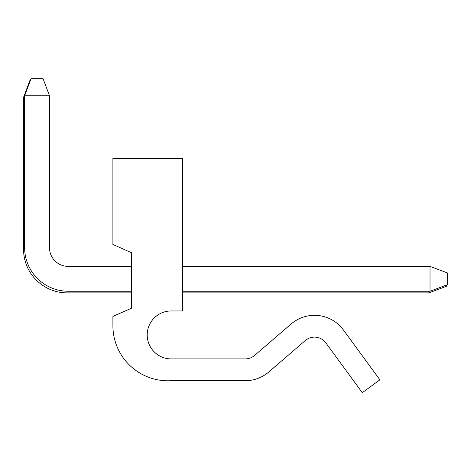 <?xml version="1.0" encoding="UTF-8"?>
<svg xmlns="http://www.w3.org/2000/svg" width="471" height="471" viewBox="0 0 471 471"><rect width="100%" height="100%" fill="white"/><g stroke="black" fill="none" stroke-linecap="round" stroke-linejoin="round"><path stroke-width="0.71" d="M268.764 371.99L305.349 340.509A14.036 14.036 0 0 1 325.826 342.859L362.299 392.69L379.885 379.82L343.418 329.988A35.825 35.825 0 0 0 291.137 323.989L254.546 355.47A14.212 14.212 0 0 1 245.279 358.908L171.179 358.908A23.974 23.974 0 0 1 147.205 334.934A23.974 23.974 0 0 1 171.179 310.96L182.648 310.96L182.648 158.403L112.905 158.403L112.905 244.49L131.433 252.662L131.433 308.24L112.905 316.412L112.905 325.702A55.095 55.095 0 0 0 171.179 380.703L245.279 380.703A36.002 36.002 0 0 0 268.764 371.99M446.361 285.108L446.361 286.333L428.922 292.874L182.648 292.874M131.433 292.874L67.141 292.874A43.591 43.591 0 0 1 23.55 249.283L23.55 97.379L30.091 79.94L30.568 79.94M428.922 292.874L428.922 291.237M24.639 97.379L23.55 97.379M430.017 291.237L430.017 266.392L447.45 272.933L447.45 284.702L430.017 291.237L182.648 291.237M131.433 291.237L68.23 291.237A43.591 43.591 0 0 1 24.639 247.652L24.639 95.743L31.18 78.31L42.949 78.31L49.484 95.743L24.639 95.743M49.484 95.743L49.484 247.652A18.746 18.746 0 0 0 68.23 266.392L131.433 266.392M49.484 247.652A18.746 18.746 0 0 0 68.23 266.392A18.746 18.746 0 0 1 49.484 247.652A18.746 18.746 0 0 0 68.23 266.392A18.746 18.746 0 0 1 49.484 247.652A18.746 18.746 0 0 0 68.23 266.392A18.746 18.746 0 0 1 49.484 247.652M182.648 266.392L430.017 266.392"/></g></svg>
